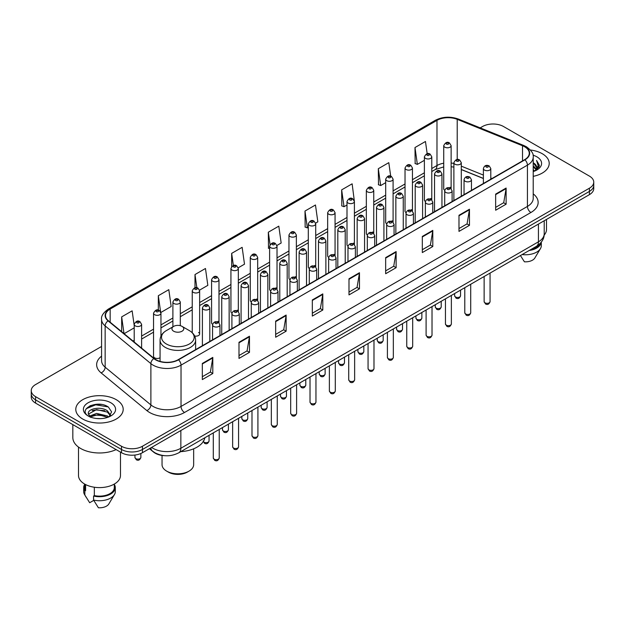 <?xml version="1.0" encoding="UTF-8"?>
<svg xmlns="http://www.w3.org/2000/svg" width="625" height="625" viewBox="0 0 625 625"><rect width="100%" height="100%" fill="white"/><g stroke="black" fill="none" stroke-linecap="round" stroke-linejoin="round"><path stroke-width="0.94" d="M430.703 198.461A3.703 2.141 0 0 1 431.781 199.875L431.789 156.828A3.703 2.141 180 0 1 429.5 158.805A3.703 2.141 180 0 1 425.461 158.336A3.703 2.141 180 0 1 424.383 156.828L424.383 199.969A3.703 2.141 0 0 0 425.422 201.461M412.445 211.047L412.445 167.992A3.703 2.141 180 0 1 410.156 169.969A3.703 2.141 180 0 1 406.117 169.508A3.703 2.141 180 0 1 405.031 167.992L405.031 211.141A3.703 2.141 0 0 0 406.078 212.625M392.008 220.797A3.703 2.141 0 0 1 393.094 222.211L393.094 179.164A3.703 2.141 180 0 1 390.812 181.141A3.703 2.141 180 0 1 386.773 180.672A3.703 2.141 180 0 1 385.688 179.164L385.688 222.305A3.703 2.141 0 0 0 386.734 223.797M372.664 231.961A3.703 2.141 0 0 1 373.75 233.383L373.75 190.336A3.703 2.141 180 0 1 371.461 192.305A3.703 2.141 180 0 1 367.43 191.844A3.703 2.141 180 0 1 366.344 190.336L366.344 233.477A3.703 2.141 0 0 0 367.383 234.961M354.406 244.555L354.406 201.5A3.703 2.141 180 0 1 352.117 203.477A3.703 2.141 180 0 1 348.086 203.016A3.703 2.141 180 0 1 347 201.5L347 244.648A3.703 2.141 0 0 0 348.039 246.133M335.062 255.719L335.062 212.672A3.703 2.141 180 0 1 332.773 214.648A3.703 2.141 180 0 1 328.734 214.18A3.703 2.141 180 0 1 327.656 212.672L327.656 255.812A3.703 2.141 0 0 0 328.695 257.305M314.633 265.469A3.703 2.141 0 0 1 315.711 266.891L315.719 223.836A3.703 2.141 180 0 1 313.43 225.813A3.703 2.141 180 0 1 309.391 225.352A3.703 2.141 180 0 1 308.305 223.836L308.305 266.984A3.703 2.141 0 0 0 309.352 268.469M295.281 276.641A3.703 2.141 0 0 1 296.367 278.055L296.367 235.008A3.703 2.141 180 0 1 294.086 236.984A3.703 2.141 180 0 1 290.047 236.523A3.703 2.141 180 0 1 288.961 235.008L288.961 278.156A3.703 2.141 0 0 0 290.008 279.641M275.938 287.812A3.703 2.141 0 0 1 277.023 289.227L277.023 246.18A3.703 2.141 180 0 1 274.734 248.156A3.703 2.141 180 0 1 270.703 247.688A3.703 2.141 180 0 1 269.617 246.18L269.617 289.32A3.703 2.141 0 0 0 270.656 290.812M257.68 300.398L257.68 257.344A3.703 2.141 180 0 1 255.391 259.32A3.703 2.141 180 0 1 251.359 258.859A3.703 2.141 180 0 1 250.273 257.344L250.273 300.492A3.703 2.141 0 0 0 251.312 301.977M237.25 310.148A3.703 2.141 0 0 1 238.328 311.562L238.336 268.516A3.703 2.141 180 0 1 236.047 270.492A3.703 2.141 180 0 1 232.008 270.023A3.703 2.141 180 0 1 230.93 268.516L230.93 311.656A3.703 2.141 0 0 0 231.969 313.148M217.906 321.312A3.703 2.141 0 0 1 218.984 322.734L218.984 279.688A3.703 2.141 180 0 1 216.703 281.656A3.703 2.141 180 0 1 212.664 281.195A3.703 2.141 180 0 1 211.578 279.688L211.578 322.828A3.703 2.141 0 0 0 212.625 324.312M160.953 336.18L160.953 313.188A3.703 2.141 180 0 1 158.664 315.164A3.703 2.141 180 0 1 154.633 314.703A3.703 2.141 180 0 1 153.547 313.188L153.547 356.336A3.703 2.141 0 0 0 154.633 357.844A3.703 2.141 0 0 0 160.07 357.719M450.047 187.289A3.703 2.141 0 0 1 451.125 188.703L451.133 145.656A3.703 2.141 180 0 1 448.844 147.633A3.703 2.141 180 0 1 444.812 147.172A3.703 2.141 180 0 1 443.727 145.656L443.727 188.805A3.703 2.141 0 0 0 444.766 190.289M483.391 178.516L461.297 169.578M412.437 211.047A3.703 2.141 0 0 0 411.359 209.625M354.398 244.547A3.703 2.141 0 0 0 353.32 243.133M335.055 255.719A3.703 2.141 0 0 0 333.977 254.305M257.672 300.398A3.703 2.141 0 0 0 256.594 298.977M194.664 336.008A3.703 2.141 0 0 0 199.641 334A3.703 2.141 0 0 0 198.555 332.484M164.633 455.688A14.812 8.555 180 0 1 153.531 452.062L149.422 448.672M101.469 404.461A19.75 11.406 0 0 0 89.906 405.836M101.578 346.461L35.586 384.562A14.812 8.555 0 0 0 31.25 390.609L31.25 397.062A14.812 8.555 0 0 0 35.586 403.109L121.492 452.703A14.812 8.555 0 0 0 142.445 452.703L589.414 194.648A14.812 8.555 0 0 0 593.75 188.602L593.75 185.375A14.812 8.555 0 0 1 589.414 191.422A14.812 8.555 0 0 0 593.75 185.375L593.75 182.148A14.812 8.555 0 0 0 589.414 176.102L503.508 126.508A14.812 8.555 0 0 0 482.555 126.508L480.195 127.867M31.25 390.609A14.812 8.555 0 0 0 35.586 396.656L121.492 446.25A14.812 8.555 0 0 0 142.445 446.25L142.445 449.477L589.414 191.422L142.445 449.477A14.812 8.555 0 0 1 121.492 449.477A14.812 8.555 0 0 0 142.445 449.477L142.445 452.703M35.586 396.656L35.586 399.883L121.492 449.477L35.586 399.883A14.812 8.555 0 0 1 31.25 393.836A14.812 8.555 0 0 0 35.586 399.883L35.586 403.109M542.273 153.719A23.703 13.688 0 0 0 530.43 150.008A23.703 13.688 0 0 1 542.273 153.719A23.703 13.688 0 0 1 549.211 163.398A23.703 13.688 0 0 0 542.273 153.719M116.25 399.68A23.703 13.688 0 0 0 90.422 396.711A23.703 13.688 0 0 0 75.789 409.359A23.703 13.688 0 0 0 82.727 419.031A23.703 13.688 0 0 0 108.562 422A23.703 13.688 0 0 0 123.195 409.359A23.703 13.688 0 0 0 116.25 399.68A23.703 13.688 0 0 0 90.422 396.711A23.703 13.688 0 0 0 75.789 409.359A23.703 13.688 0 0 0 82.727 419.031A23.703 13.688 0 0 0 108.562 422A23.703 13.688 0 0 0 123.195 409.359A23.703 13.688 0 0 0 116.25 399.68M524.633 146.766A15.805 9.125 180 0 1 529.266 153.219A15.805 9.125 180 0 1 524.633 159.672L178.234 359.664A15.805 9.125 180 0 1 154.117 358.445L108.383 320.734A15.805 9.125 180 0 1 105.523 315.5A15.805 9.125 180 0 1 110.156 309.047L436.977 120.359A15.805 9.125 180 0 1 457.211 119.344L522.523 145.742A15.805 9.125 180 0 1 524.633 146.766M524.914 146.602A16.195 9.352 0 0 0 522.75 145.555L457.438 119.156A16.195 9.352 0 0 0 436.695 120.203L109.875 308.891A16.195 9.352 0 0 0 108.062 320.867L153.789 358.57A16.195 9.352 0 0 0 178.516 359.82L524.914 159.828A16.195 9.352 0 0 0 524.914 146.602M202.328 363.453L202.328 379.578L212.805 373.531L212.805 357.406L202.328 363.453M202.328 376.719L210.398 372.062L212.766 357.938A3.953 2.281 -120 0 0 212.805 357.406M210.328 372.102L212.805 373.531M238.992 342.281L238.992 358.414L249.469 352.367L249.469 336.234L238.992 342.281M238.992 355.547L247.062 350.891L249.43 336.773A3.953 2.281 -120 0 0 249.469 336.234M246.992 350.93L249.469 352.367M275.656 321.117L275.656 337.242L286.133 331.195L286.133 315.062L275.656 321.117M275.656 334.383L283.727 329.727L286.094 315.602A3.953 2.281 -120 0 0 286.133 315.062M283.656 329.766L286.133 331.195M312.328 299.945L312.328 316.078L322.805 310.023L322.805 293.898L312.328 299.945M312.328 313.211L320.391 308.555L322.758 294.43A3.953 2.281 -120 0 0 322.805 293.898M320.32 308.594L322.805 310.023M495.648 194.102L495.648 210.234L506.125 204.18L506.125 188.055L495.648 194.102M495.648 207.367L503.719 202.711L506.086 188.594A3.953 2.281 -120 0 0 506.125 188.055M503.648 202.75L506.125 204.18M458.984 215.273L458.984 231.398L469.461 225.352L469.461 209.227L458.984 215.273M458.984 228.539L467.055 223.883L469.422 209.758A3.953 2.281 -120 0 0 469.461 209.227M466.984 223.922L469.461 225.352M422.32 236.438L422.32 252.57L432.797 246.523L432.797 230.391L422.32 236.438M422.32 249.711L430.391 245.047L432.758 230.93A3.953 2.281 -120 0 0 432.797 230.391M430.32 245.086L432.797 246.523M385.656 257.609L385.656 273.734L396.133 267.688L396.133 251.562L385.656 257.609M385.656 270.875L393.727 266.219L396.086 252.094A3.953 2.281 -120 0 0 396.133 251.562M393.656 266.258L396.133 267.688M348.992 278.773L348.992 294.906L359.469 288.859L359.469 272.727L348.992 278.773M348.992 292.047L357.062 287.383L359.422 273.266A3.953 2.281 -120 0 0 359.469 272.727M356.992 287.43L359.469 288.859M533.211 176.344A23.703 13.688 0 0 0 549.211 163.398A23.703 13.688 0 0 1 533.211 176.344M142.445 446.25L589.414 188.195A14.812 8.555 0 0 0 593.75 182.148M199.555 290.133L207.836 285.344L205.469 268.492L195 274.547L195 287.766M160.859 312.469L171.172 306.516L168.805 289.664L158.328 295.711L158.328 310.141M134.203 325.5L132.141 310.836L121.664 316.883L121.664 331.688M315.625 223.117L317.836 221.844L315.469 204.992L304.992 211.039L305.164 227.07M354.312 200.781L352.133 183.82L341.656 189.867L341.828 205.898M390.695 176.172L388.797 162.656L378.32 168.703L378.492 184.734M427.18 153.734L425.461 141.484L414.992 147.531L415.156 163.562M238.242 267.797L244.5 264.18L242.141 247.328L231.664 253.375L231.664 266.578M276.93 245.453L281.164 243.008L278.805 226.156L268.328 232.203L268.492 248.234M269.617 248.656L268.328 248.172M268.328 232.203L270.07 244.617M304.992 211.039L307.359 227.891L308.305 227.344M307.359 227.891L304.992 227.008M341.656 189.867L344.023 206.719L347 205M344.023 206.719L341.656 205.836M378.32 168.703L380.688 185.555L385.688 182.664M380.688 185.555L378.32 184.672M414.992 147.531L417.352 164.383L424.383 160.328M417.352 164.383L414.992 163.5M231.664 253.375L233.367 265.516M195 274.547L196.852 287.766M158.328 295.711L160.586 311.781M124.102 333.695L134.203 327.859M121.664 316.883L124.016 333.625M533.211 169.812L534.766 171.008M533.211 170.82L533.945 171.32M533.211 165.781L536.289 169.109M533.211 166.789L536.031 169.586M536.445 169.531L536.57 170.008M534.828 170.977A11.164 6.445 0 0 0 536.672 167.43A11.164 6.445 0 0 0 533.398 162.875L536.664 167.672M536.344 169.648L535.922 170.484M544.148 235.102A20.984 12.117 0 0 0 546.5 229.523L546.5 219.422M533.211 171.562A16.102 9.297 0 0 0 536.891 169.969A16.102 9.297 0 0 0 536.891 156.828A16.102 9.297 0 0 0 533.031 155.18M535.914 170.492L539.234 166.242L539.344 165.25L536.578 160.453L538.195 165.82L535.008 170.906M530.68 249.641A14.812 8.555 0 0 0 539.867 243.719M520.43 255.555L524.422 261.805A9.875 5.703 0 0 0 534.844 258L540.445 248.633A15.805 9.125 0 0 0 541.312 245.656L541.312 242.102M522.141 254.57A15.805 9.125 0 0 0 540.445 248.633M529.195 250.492A15.805 9.125 0 0 0 541.289 242.133M536.578 160.453L539.344 165.445M538.133 166.156L538.82 167.344M538.203 165.75L538.93 167.102M162.047 455.453L162.047 464.68A15.805 9.125 0 0 0 166.68 471.133L168.422 472.141A13.336 7.695 0 0 0 187.281 472.141L189.023 471.133A15.805 9.125 0 0 0 193.656 464.68L193.656 448.805M168.422 472.141L166.68 471.133A15.805 9.125 0 0 0 189.023 471.133M173.664 331.211A5.93 3.422 0 0 0 182.039 331.211A5.93 3.422 0 0 0 182.039 326.375L189.398 330.625A16.328 9.43 0 0 1 189.398 343.961A16.328 9.43 0 0 1 166.305 343.961A16.328 9.43 0 0 1 166.305 330.625C162.281 333.016 160.203 336.188 160.07 340.141A17.781 10.266 0 0 0 165.281 347.398A17.781 10.266 0 0 0 184.656 349.625A17.781 10.266 0 0 0 195.625 340.141C195.5 336.188 193.422 333.016 189.398 330.625L182.039 326.375A5.93 3.422 0 0 0 173.664 326.375A5.93 3.422 0 0 0 173.664 331.211M180.797 451.641A27.164 15.68 0 0 0 204.852 437.75M72.828 424.602L72.828 437.586A26.664 15.398 0 0 0 80.633 448.469A26.664 15.398 0 0 0 116.133 449.609M78.5 447.078L78.5 475.484A20.984 12.117 0 0 0 84.648 484.055A20.984 12.117 0 0 0 107.523 486.68A20.984 12.117 0 0 0 120.477 475.484L120.477 452.117M96.797 418.523L100.555 418.633M89.414 416.156L96.602 413.414L107.383 415.938L108.695 416.984M89.938 416.961L98.148 414.641L107.383 417.219M88.328 413.453L90.172 416.937M88.344 413.766C87.203 408.812 100.789 405.891 107.383 410.82L110.594 415.25M88.398 414.094L96.578 409.594L107.383 412.094L110.336 415.578M109.07 416.828L111.594 411.875L108.406 407.07C97.109 398.945 77.031 409.648 88.625 416.211L89.195 416.563M110.875 402.781A16.102 9.297 0 0 0 88.109 402.781A16.102 9.297 0 0 0 88.109 415.93A16.102 9.297 0 0 0 110.875 415.93A16.102 9.297 0 0 0 110.875 402.781M84.68 484.07L84.68 487.578A14.812 8.555 0 0 0 85.602 490.562L85.602 484.57M84.68 484.406A15.805 9.125 0 0 0 83.688 487.578L83.688 491.609A15.805 9.125 0 0 0 84.555 494.594A15.805 9.125 0 0 0 84.844 495.031L89.672 502.727L93.742 500.375M84.844 495.031L84.844 491L85.602 490.562M83.688 487.578A15.805 9.125 0 0 0 84.844 491M90.422 417.266L88.383 414.016M94.336 487.227L94.336 495.602A14.812 8.555 0 0 0 114.305 487.578L114.305 484.07M94.336 495.602L93.57 496.039L93.57 500.07L98.406 507.766A9.875 5.703 0 0 0 108.828 503.961L114.43 494.594A15.805 9.125 0 0 0 115.297 491.609L115.297 487.578A15.805 9.125 0 0 0 114.305 484.406M93.57 500.07A15.805 9.125 0 0 0 114.43 494.594M93.57 496.039A15.805 9.125 0 0 0 115.297 487.578M86.266 408.68L95.727 404.805L108.187 406.922M92.172 410.57L95.727 409.922L104.703 410.711M92.133 415.703L95.727 415.047L104.688 415.828M151.594 447.422A19.75 11.406 0 0 0 152.922 448.266A19.75 11.406 0 0 0 180.852 448.266L538.43 241.82A19.75 11.406 0 0 0 544.211 233.758C544.359 238.664 541.75 242.859 536.383 246.344L178.805 452.789A9.875 5.703 60 0 0 180.852 448.266L180.852 430.523M538.43 224.078L538.43 241.82A9.875 5.703 60 0 1 536.383 246.344M150.789 447.883A9.875 6.609 129.5 0 0 152.516 451.094L149.516 448.617M589.414 194.648L589.414 188.195M121.492 452.703L121.492 446.25M533.211 193.859A24.695 14.258 180 0 1 530.922 212.492L184.523 412.484A4.938 2.852 60 0 1 181.031 406.438L527.43 206.438A19.75 11.406 0 0 0 533.211 198.375L533.211 157.086A19.75 11.406 180 0 1 527.43 165.148A4.938 2.852 -120 0 0 524.914 159.828M184.523 412.484A24.695 14.258 180 0 1 149.602 412.484A24.695 14.258 180 0 1 146.836 410.578L101.102 372.867A24.695 14.258 180 0 1 101.578 356.141M153.094 406.438A19.75 11.406 0 0 0 181.031 406.438L181.031 365.141A19.75 11.406 180 0 1 150.883 363.625L105.148 325.914A19.75 11.406 180 0 1 101.578 319.375L101.578 360.664A19.75 11.406 0 0 0 105.148 367.203L150.883 404.914A19.75 11.406 0 0 0 153.094 406.438M533.211 157.086C533.875 154 531.602 150.562 526.406 146.766L523.812 145.5A4.938 2.312 112 0 0 522.75 145.555M523.812 145.5L458.5 119.102C450.32 116.203 442.555 116.625 435.203 120.359A4.938 2.852 60 0 1 436.695 120.203M109.875 308.891A4.938 2.852 -120 0 0 108.383 309.047C103.258 312.734 100.984 316.172 101.578 319.375M108.062 320.867A4.938 3.305 129.5 0 0 105.148 325.914L105.148 367.203A4.938 3.305 -50.5 0 1 101.102 372.867M458.5 119.102A4.938 2.312 112 0 0 457.438 119.156M153.789 358.57A4.938 3.305 129.5 0 0 150.883 363.625L150.883 404.914A4.938 3.305 -50.5 0 1 146.836 410.578M178.516 359.82A4.938 2.852 60 0 1 181.031 365.141L527.43 165.148L527.43 206.438A4.938 2.852 60 0 0 530.922 212.492M110.156 309.047L110.156 322.195M522.523 145.742L522.523 160.883M457.211 119.344L457.211 159.523M491.945 178.539L490.797 178.078M483.391 175.086L461.297 166.148M453.883 163.477A15.805 9.125 0 0 0 451.133 163.016M443.727 163.219A15.805 9.125 0 0 0 436.977 165.523L431.789 168.516M436.977 120.359L436.977 165.523A8.891 5.133 60 0 1 435.133 169.594L431.789 171.523M424.383 172.797L412.445 179.688M405.031 183.961L393.094 190.859M385.688 195.133L373.75 202.023M366.344 206.305L354.406 213.195M347 217.469L335.062 224.359M327.656 228.641L315.719 235.531M308.305 239.805L296.367 246.703M288.961 250.977L277.023 257.867M269.617 262.148L257.68 269.039M250.273 273.312L238.336 280.211M230.93 284.484L218.984 291.375M211.578 295.656L199.641 302.547M192.234 306.82L180.297 313.711M172.891 317.992L160.953 324.883M153.547 329.156L141.609 336.055M134.203 340.328L132.992 341.023M348.992 279.289L359.422 273.266M385.656 258.117L396.086 252.094M422.32 236.953L432.758 230.93M458.984 215.781L469.422 209.758M495.648 194.617L506.086 188.594M312.328 300.453L322.758 294.43M275.656 321.625L286.094 315.602M238.992 342.797L249.43 336.773M202.328 363.961L212.766 357.938M490.062 301.617C489.086 304.289 487.57 305.062 485.516 303.961L484.133 301.617A2.961 1.711 0 0 0 485 302.828A2.961 1.711 0 0 0 488.234 303.203A2.961 1.711 0 0 0 490.062 301.617L490.062 273.086M484.477 170.07A3.703 2.141 180 0 1 483.391 168.562C484.336 165.523 486.273 164.641 489.203 165.914L490.797 168.562A3.703 2.141 180 0 1 488.516 170.531A3.703 2.141 180 0 1 484.477 170.07M487.969 166.039A1.234 0.711 0 0 0 486.227 166.039A1.234 0.711 0 0 0 486.227 167.047A1.234 0.711 0 0 0 487.969 167.047A1.234 0.711 0 0 0 487.969 166.039M470.711 312.789C469.742 315.453 468.227 316.234 466.164 315.133L464.789 312.789A2.961 1.711 0 0 0 465.656 314A2.961 1.711 0 0 0 468.883 314.367A2.961 1.711 0 0 0 470.711 312.789L470.711 284.258M465.133 181.242A3.703 2.141 180 0 1 464.047 179.727C464.992 176.688 466.93 175.805 469.859 177.086L471.453 179.727A3.703 2.141 180 0 1 469.172 181.703A3.703 2.141 180 0 1 465.133 181.242M468.625 177.211A1.234 0.711 0 0 0 466.875 177.211A1.234 0.711 0 0 0 466.875 178.219A1.234 0.711 0 0 0 468.625 178.219A1.234 0.711 0 0 0 468.625 177.211M451.367 323.961C450.391 326.625 448.875 327.406 446.82 326.297L445.445 323.961A2.961 1.711 0 0 0 446.312 325.172A2.961 1.711 0 0 0 449.539 325.539A2.961 1.711 0 0 0 451.367 323.961L451.367 295.43M445.789 192.406A3.703 2.141 180 0 1 444.703 190.898C445.648 187.859 447.586 186.977 450.516 188.258L452.109 190.898A3.703 2.141 180 0 1 449.82 192.875A3.703 2.141 180 0 1 445.789 192.406M449.281 188.375A1.234 0.711 0 0 0 447.531 188.375A1.234 0.711 0 0 0 447.531 189.383A1.234 0.711 0 0 0 449.281 189.383A1.234 0.711 0 0 0 449.281 188.375M432.023 335.125C431.047 337.789 429.531 338.57 427.477 337.469L426.102 335.125A2.961 1.711 0 0 0 426.969 336.336A2.961 1.711 0 0 0 430.195 336.711A2.961 1.711 0 0 0 432.023 335.125L432.023 306.594M426.445 203.578A3.703 2.141 180 0 1 425.359 202.062C426.305 199.023 428.242 198.148 431.172 199.422L432.766 202.062A3.703 2.141 180 0 1 430.477 204.039A3.703 2.141 180 0 1 426.445 203.578M429.938 199.547A1.234 0.711 0 0 0 428.188 199.547A1.234 0.711 0 0 0 428.188 200.555A1.234 0.711 0 0 0 429.938 200.555A1.234 0.711 0 0 0 429.938 199.547M412.68 346.297C411.703 348.961 410.188 349.742 408.133 348.633L406.75 346.297A2.961 1.711 0 0 0 407.617 347.508A2.961 1.711 0 0 0 410.852 347.875A2.961 1.711 0 0 0 412.68 346.297L412.68 317.766M407.094 214.75A3.703 2.141 180 0 1 406.016 213.234C406.961 210.195 408.898 209.312 411.82 210.594L413.422 213.234A3.703 2.141 180 0 1 411.133 215.211A3.703 2.141 180 0 1 407.094 214.75M410.586 210.711A1.234 0.711 0 0 0 408.844 210.711A1.234 0.711 0 0 0 408.844 211.727A1.234 0.711 0 0 0 410.586 211.727A1.234 0.711 0 0 0 410.586 210.711M393.336 357.469C392.359 360.133 390.844 360.906 388.789 359.805L387.406 357.469A2.961 1.711 0 0 0 388.273 358.672A2.961 1.711 0 0 0 391.508 359.047A2.961 1.711 0 0 0 393.336 357.469L393.336 328.938M387.75 225.914A3.703 2.141 180 0 1 386.664 224.406C387.609 221.367 389.547 220.484 392.477 221.758L394.07 224.406A3.703 2.141 180 0 1 391.789 226.383A3.703 2.141 180 0 1 387.75 225.914M391.242 221.883A1.234 0.711 0 0 0 389.5 221.883A1.234 0.711 0 0 0 389.5 222.891A1.234 0.711 0 0 0 391.242 222.891A1.234 0.711 0 0 0 391.242 221.883M373.984 368.633C373.016 371.297 371.5 372.078 369.438 370.977L368.062 368.633A2.961 1.711 0 0 0 368.93 369.844A2.961 1.711 0 0 0 372.156 370.211A2.961 1.711 0 0 0 373.984 368.633L373.984 340.102M368.406 237.086A3.703 2.141 180 0 1 367.32 235.57C368.266 232.531 370.203 231.656 373.133 232.93L374.727 235.57A3.703 2.141 180 0 1 372.445 237.547A3.703 2.141 180 0 1 368.406 237.086M371.898 233.055A1.234 0.711 0 0 0 370.148 233.055A1.234 0.711 0 0 0 370.148 234.063A1.234 0.711 0 0 0 371.898 234.063A1.234 0.711 0 0 0 371.898 233.055M354.641 379.805C353.664 382.469 352.148 383.25 350.094 382.141L348.719 379.805A2.961 1.711 0 0 0 349.586 381.016A2.961 1.711 0 0 0 352.812 381.383A2.961 1.711 0 0 0 354.641 379.805L354.641 351.273M349.062 248.25A3.703 2.141 180 0 1 347.977 246.742C348.922 243.703 350.859 242.82 353.789 244.102L355.383 246.742A3.703 2.141 180 0 1 353.094 248.719A3.703 2.141 180 0 1 349.062 248.25M352.555 244.219A1.234 0.711 0 0 0 350.805 244.219A1.234 0.711 0 0 0 350.805 245.227A1.234 0.711 0 0 0 352.555 245.227A1.234 0.711 0 0 0 352.555 244.219M335.297 390.969C334.32 393.641 332.805 394.414 330.75 393.312L329.375 390.969A2.961 1.711 0 0 0 330.242 392.18A2.961 1.711 0 0 0 333.469 392.555A2.961 1.711 0 0 0 335.297 390.969L335.297 362.438M329.719 259.422A3.703 2.141 180 0 1 328.633 257.914C329.578 254.875 331.516 253.992 334.445 255.266L336.039 257.914A3.703 2.141 180 0 1 333.75 259.883A3.703 2.141 180 0 1 329.719 259.422M333.211 255.391A1.234 0.711 0 0 0 331.461 255.391A1.234 0.711 0 0 0 331.461 256.398A1.234 0.711 0 0 0 333.211 256.398A1.234 0.711 0 0 0 333.211 255.391M315.953 402.141C314.977 404.805 313.461 405.586 311.406 404.484L310.023 402.141A2.961 1.711 0 0 0 310.891 403.352A2.961 1.711 0 0 0 314.125 403.719A2.961 1.711 0 0 0 315.953 402.141L315.953 373.609M310.367 270.594A3.703 2.141 180 0 1 309.281 269.078C310.234 266.039 312.172 265.156 315.094 266.438L316.695 269.078A3.703 2.141 180 0 1 314.406 271.055A3.703 2.141 180 0 1 310.367 270.594M313.859 266.562A1.234 0.711 0 0 0 312.117 266.562A1.234 0.711 0 0 0 312.117 267.57A1.234 0.711 0 0 0 313.859 267.57A1.234 0.711 0 0 0 313.859 266.562M296.609 413.312C295.633 415.977 294.117 416.758 292.062 415.648L290.68 413.312A2.961 1.711 0 0 0 291.547 414.516A2.961 1.711 0 0 0 294.781 414.891A2.961 1.711 0 0 0 296.609 413.312L296.609 384.781M291.023 281.758A3.703 2.141 180 0 1 289.938 280.25C290.883 277.211 292.82 276.328 295.75 277.609L297.344 280.25A3.703 2.141 180 0 1 295.062 282.227A3.703 2.141 180 0 1 291.023 281.758M294.516 277.727A1.234 0.711 0 0 0 292.773 277.727A1.234 0.711 0 0 0 292.773 278.734A1.234 0.711 0 0 0 294.516 278.734A1.234 0.711 0 0 0 294.516 277.727M277.258 424.477C276.289 427.141 274.773 427.922 272.711 426.82L271.336 424.477A2.961 1.711 0 0 0 272.203 425.688A2.961 1.711 0 0 0 275.43 426.062A2.961 1.711 0 0 0 277.258 424.477L277.258 395.945M271.68 292.93A3.703 2.141 180 0 1 270.594 291.414C271.539 288.375 273.477 287.5 276.406 288.773L278 291.414A3.703 2.141 180 0 1 275.719 293.391A3.703 2.141 180 0 1 271.68 292.93M275.172 288.898A1.234 0.711 0 0 0 273.422 288.898A1.234 0.711 0 0 0 273.422 289.906A1.234 0.711 0 0 0 275.172 289.906A1.234 0.711 0 0 0 275.172 288.898M257.914 435.648C256.938 438.312 255.422 439.094 253.367 437.984L251.992 435.648A2.961 1.711 0 0 0 252.859 436.859A2.961 1.711 0 0 0 256.086 437.227A2.961 1.711 0 0 0 257.914 435.648L257.914 407.117M252.336 304.102A3.703 2.141 180 0 1 251.25 302.586C252.195 299.547 254.133 298.664 257.062 299.945L258.656 302.586A3.703 2.141 180 0 1 256.367 304.562A3.703 2.141 180 0 1 252.336 304.102M255.828 300.062A1.234 0.711 0 0 0 254.078 300.062A1.234 0.711 0 0 0 254.078 301.078A1.234 0.711 0 0 0 255.828 301.078A1.234 0.711 0 0 0 255.828 300.062M238.57 446.82C237.594 449.484 236.078 450.258 234.023 449.156L232.641 446.82A2.961 1.711 0 0 0 233.516 448.023A2.961 1.711 0 0 0 236.742 448.398A2.961 1.711 0 0 0 238.57 446.82L238.57 418.289M232.992 315.266A3.703 2.141 180 0 1 231.906 313.758C232.852 310.719 234.789 309.836 237.719 311.109L239.312 313.758A3.703 2.141 180 0 1 237.023 315.734A3.703 2.141 180 0 1 232.992 315.266M236.484 311.234A1.234 0.711 0 0 0 234.734 311.234A1.234 0.711 0 0 0 234.734 312.242A1.234 0.711 0 0 0 236.484 312.242A1.234 0.711 0 0 0 236.484 311.234M219.227 457.984C218.25 460.648 216.734 461.43 214.68 460.328L213.297 457.984A2.961 1.711 0 0 0 214.164 459.195A2.961 1.711 0 0 0 217.398 459.562A2.961 1.711 0 0 0 219.227 457.984L219.227 429.453M213.641 326.438A3.703 2.141 180 0 1 212.555 324.922C213.508 321.883 215.445 321.008 218.367 322.281L219.969 324.922A3.703 2.141 180 0 1 217.68 326.898A3.703 2.141 180 0 1 213.641 326.438M217.133 322.406A1.234 0.711 0 0 0 215.391 322.406A1.234 0.711 0 0 0 215.391 323.414A1.234 0.711 0 0 0 217.133 323.414A1.234 0.711 0 0 0 217.133 322.406M455.492 296.961A2.961 1.711 0 0 0 458.727 297.336A2.961 1.711 0 0 0 460.555 295.75C459.578 298.422 458.063 299.195 456.008 298.094L454.625 295.75A2.961 1.711 0 0 0 455.492 296.961M461.297 196.234L461.297 162.695A3.703 2.141 180 0 1 459.008 164.672A3.703 2.141 180 0 1 454.969 164.203A3.703 2.141 180 0 1 453.883 162.695L453.883 200.516M456.719 161.18A1.234 0.711 0 0 0 458.461 161.18A1.234 0.711 0 0 0 458.461 160.172A1.234 0.711 0 0 0 456.719 160.172A1.234 0.711 0 0 0 456.719 161.18M436.148 308.133A2.961 1.711 0 0 0 439.375 308.5A2.961 1.711 0 0 0 441.211 306.922C440.234 309.586 438.719 310.367 436.664 309.266L435.281 306.922A2.961 1.711 0 0 0 436.148 308.133M441.945 207.406L441.945 173.859A3.703 2.141 180 0 1 439.664 175.836A3.703 2.141 180 0 1 435.625 175.375A3.703 2.141 180 0 1 434.539 173.859L434.539 211.687M437.375 172.352A1.234 0.711 0 0 0 439.117 172.352A1.234 0.711 0 0 0 439.117 171.344A1.234 0.711 0 0 0 437.375 171.344A1.234 0.711 0 0 0 437.375 172.352M416.805 319.305A2.961 1.711 0 0 0 420.031 319.672A2.961 1.711 0 0 0 421.859 318.094C420.883 320.758 419.375 321.539 417.312 320.43L415.938 318.094A2.961 1.711 0 0 0 416.805 319.305M422.602 218.578L422.602 185.031A3.703 2.141 180 0 1 420.32 187.008A3.703 2.141 180 0 1 416.281 186.539A3.703 2.141 180 0 1 415.195 185.031L415.195 222.852M418.023 183.516A1.234 0.711 0 0 0 419.773 183.516A1.234 0.711 0 0 0 419.773 182.508A1.234 0.711 0 0 0 418.023 182.508A1.234 0.711 0 0 0 418.023 183.516M397.461 330.469A2.961 1.711 0 0 0 400.688 330.844A2.961 1.711 0 0 0 402.516 329.258C401.539 331.922 400.023 332.703 397.969 331.602L396.594 329.258A2.961 1.711 0 0 0 397.461 330.469M403.258 229.742L403.258 196.203A3.703 2.141 180 0 1 400.969 198.172A3.703 2.141 180 0 1 396.938 197.711A3.703 2.141 180 0 1 395.852 196.203L395.852 234.023M398.68 194.688A1.234 0.711 0 0 0 400.43 194.688A1.234 0.711 0 0 0 400.43 193.68A1.234 0.711 0 0 0 398.68 193.68A1.234 0.711 0 0 0 398.68 194.688M378.117 341.641A2.961 1.711 0 0 0 381.344 342.008A2.961 1.711 0 0 0 383.172 340.43C382.195 343.094 380.68 343.875 378.625 342.773L377.242 340.43A2.961 1.711 0 0 0 378.117 341.641M383.914 240.914L383.914 207.367A3.703 2.141 180 0 1 381.625 209.344A3.703 2.141 180 0 1 377.586 208.883A3.703 2.141 180 0 1 376.508 207.367L376.508 245.187M379.336 205.859A1.234 0.711 0 0 0 381.078 205.859A1.234 0.711 0 0 0 381.078 204.852A1.234 0.711 0 0 0 379.336 204.852A1.234 0.711 0 0 0 379.336 205.859M358.766 352.805A2.961 1.711 0 0 0 362 353.18A2.961 1.711 0 0 0 363.828 351.602C362.852 354.266 361.336 355.047 359.281 353.938L357.898 351.602A2.961 1.711 0 0 0 358.766 352.805M364.57 252.086L364.57 218.539A3.703 2.141 180 0 1 362.281 220.516A3.703 2.141 180 0 1 358.242 220.047A3.703 2.141 180 0 1 357.156 218.539L357.156 256.359M359.992 217.023A1.234 0.711 0 0 0 361.734 217.023A1.234 0.711 0 0 0 361.734 216.016A1.234 0.711 0 0 0 359.992 216.016A1.234 0.711 0 0 0 359.992 217.023M339.422 363.977A2.961 1.711 0 0 0 342.648 364.352A2.961 1.711 0 0 0 344.484 362.766C343.508 365.43 341.992 366.211 339.938 365.109L338.555 362.766A2.961 1.711 0 0 0 339.422 363.977M345.219 263.25L345.219 229.703A3.703 2.141 180 0 1 342.938 231.68A3.703 2.141 180 0 1 338.898 231.219A3.703 2.141 180 0 1 337.812 229.703L337.812 267.531M340.648 228.195A1.234 0.711 0 0 0 342.391 228.195A1.234 0.711 0 0 0 342.391 227.188A1.234 0.711 0 0 0 340.648 227.188A1.234 0.711 0 0 0 340.648 228.195M320.078 375.148A2.961 1.711 0 0 0 323.305 375.516A2.961 1.711 0 0 0 325.133 373.938C324.156 376.602 322.641 377.383 320.586 376.273L319.211 373.938A2.961 1.711 0 0 0 320.078 375.148M325.875 274.422L325.875 240.875A3.703 2.141 180 0 1 323.594 242.852A3.703 2.141 180 0 1 319.555 242.391A3.703 2.141 180 0 1 318.469 240.875L318.469 278.695M321.297 239.359A1.234 0.711 0 0 0 323.047 239.359A1.234 0.711 0 0 0 323.047 238.352A1.234 0.711 0 0 0 321.297 238.352A1.234 0.711 0 0 0 321.297 239.359M300.734 386.312A2.961 1.711 0 0 0 303.961 386.688A2.961 1.711 0 0 0 305.789 385.102C304.812 387.773 303.297 388.547 301.242 387.445L299.867 385.102A2.961 1.711 0 0 0 300.734 386.312M306.531 285.586L306.531 252.047A3.703 2.141 180 0 1 304.242 254.016A3.703 2.141 180 0 1 300.211 253.555A3.703 2.141 180 0 1 299.125 252.047L299.125 289.867M301.953 250.531A1.234 0.711 0 0 0 303.703 250.531A1.234 0.711 0 0 0 303.703 249.523A1.234 0.711 0 0 0 301.953 249.523A1.234 0.711 0 0 0 301.953 250.531M281.391 397.484A2.961 1.711 0 0 0 284.617 397.852A2.961 1.711 0 0 0 286.445 396.273C285.469 398.938 283.953 399.719 281.898 398.617L280.516 396.273A2.961 1.711 0 0 0 281.391 397.484M287.188 296.758L287.188 263.211A3.703 2.141 180 0 1 284.898 265.188A3.703 2.141 180 0 1 280.859 264.727A3.703 2.141 180 0 1 279.781 263.211L279.781 301.039M282.609 261.703A1.234 0.711 0 0 0 284.352 261.703A1.234 0.711 0 0 0 284.352 260.695A1.234 0.711 0 0 0 282.609 260.695A1.234 0.711 0 0 0 282.609 261.703M262.039 408.656A2.961 1.711 0 0 0 265.273 409.023A2.961 1.711 0 0 0 267.102 407.445C266.125 410.109 264.609 410.891 262.555 409.781L261.172 407.445A2.961 1.711 0 0 0 262.039 408.656M267.844 307.93L267.844 274.383A3.703 2.141 180 0 1 265.555 276.359A3.703 2.141 180 0 1 261.516 275.891A3.703 2.141 180 0 1 260.43 274.383L260.43 312.203M263.266 272.867A1.234 0.711 0 0 0 265.008 272.867A1.234 0.711 0 0 0 265.008 271.859A1.234 0.711 0 0 0 263.266 271.859A1.234 0.711 0 0 0 263.266 272.867M242.695 419.82A2.961 1.711 0 0 0 245.922 420.195A2.961 1.711 0 0 0 247.758 418.609C246.781 421.273 245.266 422.055 243.211 420.953L241.828 418.609A2.961 1.711 0 0 0 242.695 419.82M248.492 319.094L248.492 285.547A3.703 2.141 180 0 1 246.211 287.523A3.703 2.141 180 0 1 242.172 287.062A3.703 2.141 180 0 1 241.086 285.547L241.086 323.375M243.922 284.039A1.234 0.711 0 0 0 245.664 284.039A1.234 0.711 0 0 0 245.664 283.031A1.234 0.711 0 0 0 243.922 283.031A1.234 0.711 0 0 0 243.922 284.039M223.352 430.992A2.961 1.711 0 0 0 226.578 431.359A2.961 1.711 0 0 0 228.406 429.781C227.43 432.445 225.914 433.227 223.859 432.117L222.484 429.781A2.961 1.711 0 0 0 223.352 430.992M229.148 330.266L229.148 296.719A3.703 2.141 180 0 1 226.867 298.695A3.703 2.141 180 0 1 222.828 298.234A3.703 2.141 180 0 1 221.742 296.719L221.742 334.539M224.57 295.211A1.234 0.711 0 0 0 226.32 295.211A1.234 0.711 0 0 0 226.32 294.203A1.234 0.711 0 0 0 224.57 294.203A1.234 0.711 0 0 0 224.57 295.211M203.305 441.516A2.961 1.711 0 0 0 204.008 442.156A2.961 1.711 0 0 0 207.234 442.531A2.961 1.711 0 0 0 209.063 440.953C208.086 443.617 206.57 444.398 204.516 443.289L203.141 440.953M209.805 341.438L209.805 307.891A3.703 2.141 180 0 1 207.516 309.867A3.703 2.141 180 0 1 203.484 309.398A3.703 2.141 180 0 1 202.398 307.891L202.398 345.711M205.227 306.375A1.234 0.711 0 0 0 206.977 306.375A1.234 0.711 0 0 0 206.977 305.367A1.234 0.711 0 0 0 205.227 305.367A1.234 0.711 0 0 0 205.227 306.375M446.555 144.148A1.234 0.711 0 0 0 448.305 144.148A1.234 0.711 0 0 0 448.305 143.133A1.234 0.711 0 0 0 446.555 143.133A1.234 0.711 0 0 0 446.555 144.148M427.211 155.312A1.234 0.711 0 0 0 428.953 155.312A1.234 0.711 0 0 0 428.953 154.305A1.234 0.711 0 0 0 427.211 154.305A1.234 0.711 0 0 0 427.211 155.312M407.867 166.484A1.234 0.711 0 0 0 409.609 166.484A1.234 0.711 0 0 0 409.609 165.477A1.234 0.711 0 0 0 407.867 165.477A1.234 0.711 0 0 0 407.867 166.484M388.516 177.648A1.234 0.711 0 0 0 390.266 177.648A1.234 0.711 0 0 0 390.266 176.641A1.234 0.711 0 0 0 388.516 176.641A1.234 0.711 0 0 0 388.516 177.648M369.172 188.82A1.234 0.711 0 0 0 370.922 188.82A1.234 0.711 0 0 0 370.922 187.812A1.234 0.711 0 0 0 369.172 187.812A1.234 0.711 0 0 0 369.172 188.82M349.828 199.992A1.234 0.711 0 0 0 351.578 199.992A1.234 0.711 0 0 0 351.578 198.984A1.234 0.711 0 0 0 349.828 198.984A1.234 0.711 0 0 0 349.828 199.992M330.484 211.156A1.234 0.711 0 0 0 332.227 211.156A1.234 0.711 0 0 0 332.227 210.148A1.234 0.711 0 0 0 330.484 210.148A1.234 0.711 0 0 0 330.484 211.156M311.141 222.328A1.234 0.711 0 0 0 312.883 222.328A1.234 0.711 0 0 0 312.883 221.32A1.234 0.711 0 0 0 311.141 221.32A1.234 0.711 0 0 0 311.141 222.328M291.789 233.5A1.234 0.711 0 0 0 293.539 233.5A1.234 0.711 0 0 0 293.539 232.484A1.234 0.711 0 0 0 291.789 232.484A1.234 0.711 0 0 0 291.789 233.5M272.445 244.664A1.234 0.711 0 0 0 274.195 244.664A1.234 0.711 0 0 0 274.195 243.656A1.234 0.711 0 0 0 272.445 243.656A1.234 0.711 0 0 0 272.445 244.664M253.102 255.836A1.234 0.711 0 0 0 254.852 255.836A1.234 0.711 0 0 0 254.852 254.828A1.234 0.711 0 0 0 253.102 254.828A1.234 0.711 0 0 0 253.102 255.836M233.758 267A1.234 0.711 0 0 0 235.5 267A1.234 0.711 0 0 0 235.5 265.992A1.234 0.711 0 0 0 233.758 265.992A1.234 0.711 0 0 0 233.758 267M214.414 278.172A1.234 0.711 0 0 0 216.156 278.172A1.234 0.711 0 0 0 216.156 277.164A1.234 0.711 0 0 0 214.414 277.164A1.234 0.711 0 0 0 214.414 278.172M199.641 334L199.641 290.852A3.703 2.141 180 0 1 197.359 292.828A3.703 2.141 180 0 1 193.32 292.367A3.703 2.141 180 0 1 192.234 290.852L192.234 332.719M195.062 289.344A1.234 0.711 0 0 0 196.812 289.344A1.234 0.711 0 0 0 196.812 288.336A1.234 0.711 0 0 0 195.062 288.336A1.234 0.711 0 0 0 195.062 289.344M180.297 325.68L180.297 302.023A3.703 2.141 180 0 1 178.008 304A3.703 2.141 180 0 1 173.977 303.531A3.703 2.141 180 0 1 172.891 302.023L172.891 326.82M175.719 300.508A1.234 0.711 0 0 0 177.469 300.508A1.234 0.711 0 0 0 177.469 299.5A1.234 0.711 0 0 0 175.719 299.5A1.234 0.711 0 0 0 175.719 300.508M156.375 311.68A1.234 0.711 0 0 0 158.125 311.68A1.234 0.711 0 0 0 158.125 310.672A1.234 0.711 0 0 0 156.375 310.672A1.234 0.711 0 0 0 156.375 311.68M135.805 458.633A2.961 1.711 0 0 0 139.039 459A2.961 1.711 0 0 0 140.867 457.422C139.891 460.086 138.375 460.867 136.32 459.758L134.938 457.422A2.961 1.711 0 0 0 135.805 458.633M141.609 348.125L141.609 324.359A3.703 2.141 180 0 1 139.32 326.336A3.703 2.141 180 0 1 135.281 325.875A3.703 2.141 180 0 1 134.203 324.359L134.203 342.023M137.031 322.844A1.234 0.711 0 0 0 138.773 322.844A1.234 0.711 0 0 0 138.773 321.836A1.234 0.711 0 0 0 137.031 321.836A1.234 0.711 0 0 0 137.031 322.844M178.805 452.789C170.859 456.781 162.914 456.781 154.961 452.789L152.516 451.094M544.211 233.758L544.211 220.742M435.203 120.359L108.383 309.047M453.883 167.109L451.133 166.742M443.727 166.898L435.133 169.594M424.383 175.805L412.445 182.695M405.031 186.969L393.094 193.859M385.688 198.141L373.75 205.031M366.344 209.305L354.406 216.203M347 220.477L335.062 227.367M327.656 231.648L315.719 238.539M308.305 242.812L296.367 249.703M288.961 253.984L277.023 260.875M269.617 265.156L257.68 272.047M250.273 276.32L238.336 283.211M230.93 287.492L218.984 294.383M211.578 298.656L199.641 305.555M192.234 309.828L180.297 316.719M172.891 321L160.953 327.891M153.547 332.164L141.609 339.055M483.391 178.406L461.297 169.477M195.625 349.617L195.625 340.141M160.07 361.391L160.07 340.141M173.664 326.375L166.305 330.625M86.156 497.273L84.555 494.594M484.133 301.617L484.133 276.508M483.391 183.477L483.391 168.562M490.797 179.203L490.797 168.562M464.789 312.789L464.789 287.68M464.047 194.648L464.047 179.727M471.453 190.375L471.453 179.727M445.445 323.961L445.445 298.852M444.703 205.82L444.703 190.898M452.109 201.539L452.109 190.898M426.102 335.125L426.102 310.016M425.359 216.984L425.359 202.062M432.766 212.711L432.766 202.062M406.75 346.297L406.75 321.188M406.016 228.156L406.016 213.234M413.422 223.875L413.422 213.234M387.406 357.469L387.406 332.352M386.664 239.32L386.664 224.406M394.07 235.047L394.07 224.406M368.062 368.633L368.062 343.523M367.32 250.492L367.32 235.57M374.727 246.219L374.727 235.57M348.719 379.805L348.719 354.695M347.977 261.664L347.977 246.742M355.383 257.383L355.383 246.742M329.375 390.969L329.375 365.859M328.633 272.828L328.633 257.914M336.039 268.555L336.039 257.914M310.023 402.141L310.023 377.031M309.281 284L309.281 269.078M316.695 279.727L316.695 269.078M290.68 413.312L290.68 388.203M289.938 295.172L289.938 280.25M297.344 290.891L297.344 280.25M271.336 424.477L271.336 399.367M270.594 306.336L270.594 291.414M278 302.062L278 291.414M251.992 435.648L251.992 410.539M251.25 317.508L251.25 302.586M258.656 313.227L258.656 302.586M232.641 446.82L232.641 421.703M231.906 328.672L231.906 313.758M239.312 324.398L239.312 313.758M213.297 457.984L213.297 432.875M212.555 339.844L212.555 324.922M219.969 335.57L219.969 324.922M460.555 295.75L460.555 290.125M461.297 162.695L459.695 160.047C457.547 158.5 455.609 159.383 453.883 162.695M454.625 295.75L454.625 293.547M441.211 306.922L441.211 301.297M441.945 173.859L440.352 171.219C438.203 169.664 436.266 170.547 434.539 173.859M435.281 306.922L435.281 304.719M421.859 318.094L421.859 312.461M422.602 185.031L421.008 182.391C418.859 180.836 416.922 181.719 415.195 185.031M415.938 318.094L415.938 315.883M402.516 329.258L402.516 323.633M403.258 196.203L401.664 193.555C399.516 192.008 397.578 192.883 395.852 196.203M396.594 329.258L396.594 327.055M383.172 340.43L383.172 334.797M383.914 207.367L382.312 204.727C380.164 203.172 378.234 204.055 376.508 207.367M377.242 340.43L377.242 338.219M363.828 351.602L363.828 345.969M364.57 218.539L362.969 215.898C360.82 214.344 358.883 215.227 357.156 218.539M357.898 351.602L357.898 349.391M344.484 362.766L344.484 357.141M345.219 229.703L343.625 227.062C341.477 225.516 339.539 226.391 337.812 229.703M338.555 362.766L338.555 360.562M325.133 373.938L325.133 368.305M325.875 240.875L324.281 238.234C322.133 236.68 320.195 237.562 318.469 240.875M319.211 373.938L319.211 371.727M305.789 385.102L305.789 379.477M306.531 252.047L304.938 249.398C302.789 247.852 300.852 248.734 299.125 252.047M299.867 385.102L299.867 382.898M286.445 396.273L286.445 390.648M287.188 263.211L285.586 260.57C283.438 259.016 281.508 259.898 279.781 263.211M280.516 396.273L280.516 394.07M267.102 407.445L267.102 401.813M267.844 274.383L266.242 271.742C264.094 270.188 262.156 271.07 260.43 274.383M261.172 407.445L261.172 405.234M247.758 418.609L247.758 412.984M248.492 285.547L246.898 282.906C244.75 281.359 242.812 282.234 241.086 285.547M241.828 418.609L241.828 416.406M228.406 429.781L228.406 424.148M229.148 296.719L227.555 294.078C225.406 292.523 223.469 293.406 221.742 296.719M222.484 429.781L222.484 427.57M209.063 440.953L209.063 435.32M209.805 307.891L208.211 305.25C206.062 303.695 204.125 304.578 202.398 307.891M451.133 145.656L449.539 143.016C447.391 141.461 445.453 142.344 443.727 145.656M431.789 156.828L430.188 154.18C428.039 152.633 426.102 153.516 424.383 156.828M412.445 167.992L410.844 165.352C408.695 163.805 406.758 164.68 405.031 167.992M393.094 179.164L391.5 176.523C389.352 174.969 387.414 175.852 385.688 179.164M373.75 190.336L372.156 187.688C370.008 186.141 368.07 187.023 366.344 190.336M354.406 201.5L352.812 198.859C350.664 197.305 348.727 198.188 347 201.5M335.062 212.672L333.461 210.031C331.312 208.477 329.375 209.359 327.656 212.672M315.719 223.836L314.117 221.195C311.969 219.648 310.031 220.523 308.305 223.836M296.367 235.008L294.773 232.367C292.625 230.812 290.688 231.695 288.961 235.008M277.023 246.18L275.43 243.531C273.281 241.984 271.344 242.867 269.617 246.18M257.68 257.344L256.086 254.703C253.938 253.156 252 254.031 250.273 257.344M238.336 268.516L236.734 265.875C234.586 264.32 232.648 265.203 230.93 268.516M218.984 279.688L217.391 277.039C215.242 275.492 213.305 276.375 211.578 279.688M199.641 290.852L198.047 288.211C195.898 286.656 193.961 287.539 192.234 290.852M180.297 302.023L178.703 299.383C176.555 297.828 174.617 298.711 172.891 302.023M160.953 313.188L159.359 310.547C157.211 309 155.273 309.875 153.547 313.188M140.867 457.422L140.867 453.492M141.609 324.359L140.008 321.719C137.859 320.164 135.922 321.047 134.203 324.359M134.938 457.422L134.938 455.031"/></g></svg>
